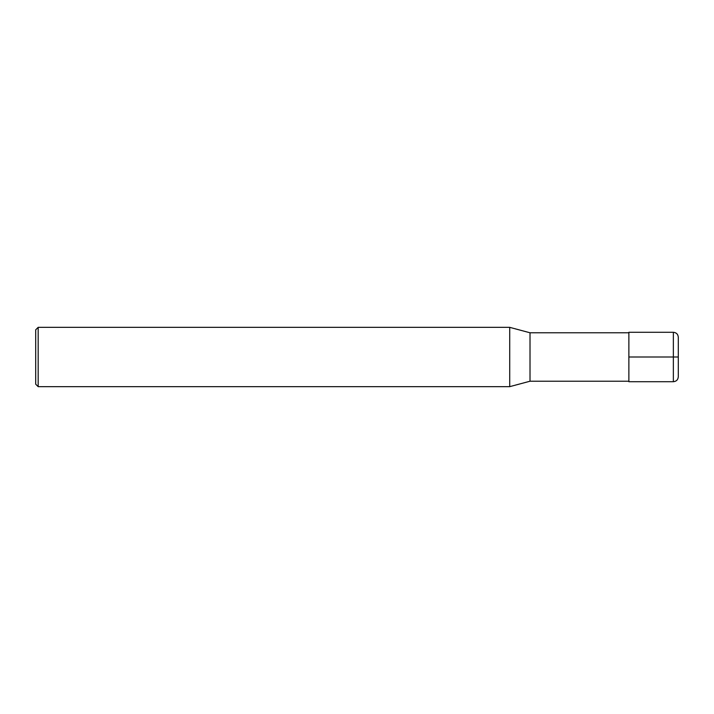 <?xml version="1.0" encoding="UTF-8"?>
<svg xmlns="http://www.w3.org/2000/svg" width="714" height="714" viewBox="0 0 714 714"><rect width="100%" height="100%" fill="white"/><g stroke="black" fill="none" stroke-linecap="round" stroke-linejoin="round"><path stroke-width="1.07" d="M628.873 381.222L530.011 381.222L530.011 332.778L628.873 332.778M530.011 332.778L509.716 327.342L509.716 386.658L530.011 381.222M38.172 327.342L35.7 329.814L35.7 384.186L38.172 386.658L38.172 327.342L509.716 327.342M678.3 357L678.3 376.769C678.005 379.777 676.363 381.419 673.356 381.713L628.873 381.713L628.873 332.287L673.356 332.287L673.356 357L678.3 357L678.3 337.231C678.005 334.223 676.363 332.581 673.356 332.287M628.873 357L673.356 357L673.356 381.713M38.172 386.658L509.716 386.658"/></g></svg>
